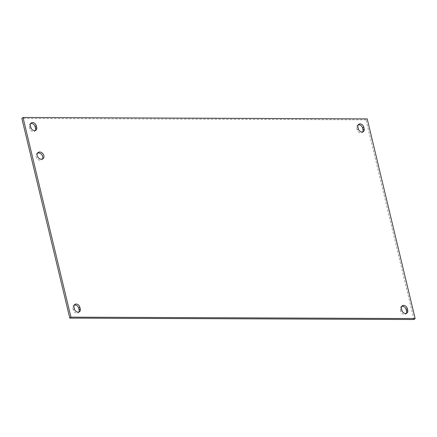 <?xml version="1.0" encoding="UTF-8"?>
<svg xmlns="http://www.w3.org/2000/svg" width="437" height="437" viewBox="0 0 437 437"><rect width="100%" height="100%" fill="white"/><g stroke="black" fill="none" stroke-linecap="round" stroke-linejoin="round"><path stroke-width="0.33" stroke-dasharray="2.19 1.64" d="M37.495 153.13A3.977 3.043 50.5 0 0 36.834 153.518A3.977 3.043 50.5 0 0 36.397 157.588A3.977 3.043 50.5 0 0 40.231 160.21A3.977 3.043 50.5 0 0 41.892 159.652A3.977 3.043 50.5 0 0 42.394 159.073M30.645 123.605A3.469 2.655 50.5 0 0 29.973 123.971A3.469 2.655 50.5 0 0 29.263 126.637L29.7 128.467A3.469 2.655 50.5 0 0 31.879 131.242A3.469 2.655 50.5 0 0 34.818 131.149A3.469 2.655 50.5 0 0 35.315 130.559M401.685 306.441A3.469 2.655 50.5 0 0 401.013 306.812A3.469 2.655 50.5 0 0 400.303 309.472L400.745 311.302A3.469 2.655 50.5 0 0 402.919 314.083A3.469 2.655 50.5 0 0 405.864 313.99A3.469 2.655 50.5 0 0 406.355 313.395M74.219 305.102A3.469 2.655 50.5 0 0 73.542 305.468A3.469 2.655 50.5 0 0 72.837 308.134L73.274 309.964A3.469 2.655 50.5 0 0 75.454 312.739A3.469 2.655 50.5 0 0 78.392 312.646A3.469 2.655 50.5 0 0 78.884 312.056M358.116 124.944A3.469 2.655 50.5 0 0 357.439 125.315A3.469 2.655 50.5 0 0 356.734 127.975L357.171 129.805A3.469 2.655 50.5 0 0 359.351 132.586A3.469 2.655 50.5 0 0 362.289 132.493A3.469 2.655 50.5 0 0 362.781 131.898M413.981 319.518L366.048 119.853L367.217 118.891M366.048 119.853L21.85 118.443M30.432 125.676L29.263 126.637M30.869 127.5L29.7 128.467M401.472 308.511L400.303 309.472M401.909 310.341L400.745 311.302M74.006 307.173L72.837 308.134M74.443 308.997L73.274 309.964M357.898 127.014L356.734 127.975M358.34 128.844L357.171 129.805M41.892 159.652L43.061 158.686M36.834 153.518L38.003 152.551M31.136 123.01L29.973 123.971M35.987 130.188L34.818 131.149M402.182 305.851L401.013 306.812M407.027 313.029L405.864 313.99M74.711 304.507L73.542 305.468M79.561 311.685L78.392 312.646M358.608 124.354L357.439 125.315M363.458 131.532L362.289 132.493"/><path stroke-width="0.66" d="M42.394 159.073A3.977 3.043 50.5 0 0 42.083 155.151A3.977 3.043 50.5 0 0 38.494 152.955A3.977 3.043 50.5 0 0 37.495 153.13M41.4 159.248A3.977 3.043 -129.5 0 1 37.566 156.621A3.977 3.043 -129.5 0 1 38.003 152.551A3.977 3.043 -129.5 0 1 42.881 153.682A3.977 3.043 -129.5 0 1 43.061 158.686A3.977 3.043 -129.5 0 1 41.4 159.248M35.315 130.559A3.469 2.655 50.5 0 0 35.528 128.489L35.091 126.659A3.469 2.655 50.5 0 0 30.645 123.605M36.255 125.698L36.697 127.528A3.469 2.655 -129.5 0 1 35.987 130.188A3.469 2.655 -129.5 0 1 33.048 130.281A3.469 2.655 -129.5 0 1 30.869 127.5L30.432 125.676A3.469 2.655 -129.5 0 1 31.136 123.01A3.469 2.655 -129.5 0 1 34.081 122.917A3.469 2.655 -129.5 0 1 36.255 125.698L35.091 126.659M406.355 313.395A3.469 2.655 50.5 0 0 406.568 311.324L406.131 309.5A3.469 2.655 50.5 0 0 401.685 306.441M407.3 308.533L407.737 310.363A3.469 2.655 -129.5 0 1 407.027 313.029A3.469 2.655 -129.5 0 1 404.088 313.121A3.469 2.655 -129.5 0 1 401.909 310.341L401.472 308.511A3.469 2.655 -129.5 0 1 402.182 305.851A3.469 2.655 -129.5 0 1 405.121 305.758A3.469 2.655 -129.5 0 1 407.3 308.533L406.131 309.5M78.884 312.056A3.469 2.655 50.5 0 0 79.102 309.986L78.66 308.156A3.469 2.655 50.5 0 0 74.219 305.102M79.829 307.195L80.266 309.025A3.469 2.655 -129.5 0 1 79.561 311.685A3.469 2.655 -129.5 0 1 76.622 311.778A3.469 2.655 -129.5 0 1 74.443 308.997L74.006 307.173A3.469 2.655 -129.5 0 1 74.711 304.507A3.469 2.655 -129.5 0 1 77.649 304.414A3.469 2.655 -129.5 0 1 79.829 307.195L78.66 308.156M362.781 131.898A3.469 2.655 50.5 0 0 362.994 129.827L362.557 128.003A3.469 2.655 50.5 0 0 358.116 124.944M363.726 127.036L364.163 128.866A3.469 2.655 -129.5 0 1 363.458 131.532A3.469 2.655 -129.5 0 1 360.514 131.624A3.469 2.655 -129.5 0 1 358.34 128.844L357.898 127.014A3.469 2.655 -129.5 0 1 358.608 124.354A3.469 2.655 -129.5 0 1 361.546 124.261A3.469 2.655 -129.5 0 1 363.726 127.036L362.557 128.003M23.019 117.482L367.217 118.891L415.15 318.557L70.952 317.147L23.019 117.482L21.85 118.443L69.783 318.109L70.952 317.147M69.783 318.109L413.981 319.518L415.15 318.557M36.697 127.528L35.528 128.489M407.737 310.363L406.568 311.324M80.266 309.025L79.102 309.986M364.163 128.866L362.994 129.827"/></g></svg>
